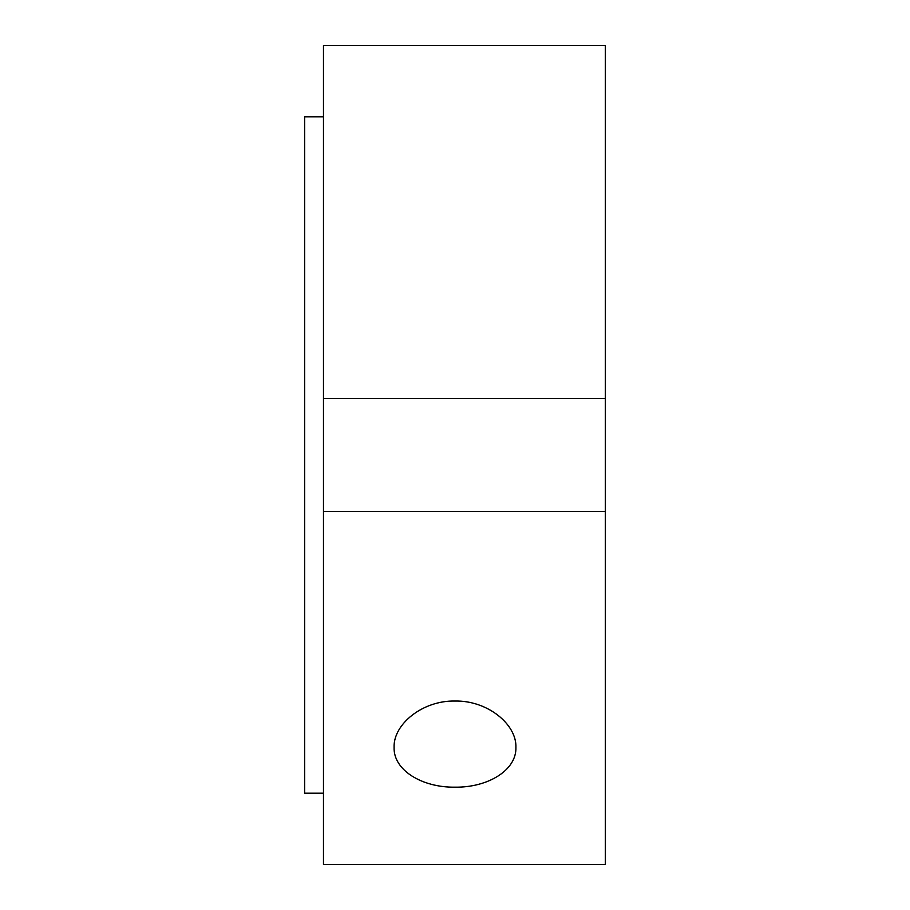 <?xml version="1.0" encoding="UTF-8"?>
<svg xmlns="http://www.w3.org/2000/svg" width="910" height="910" viewBox="0 0 910 910"><rect width="100%" height="100%" fill="white"/><g stroke="black" fill="none" stroke-linecap="round" stroke-linejoin="round"><path stroke-width="1.36" d="M455 787.173C422.433 787.662 393.279 770.406 394.087 747.292C393.279 724.36 422.433 700.37 455 701.03C487.567 700.37 516.721 724.36 515.913 747.292C516.721 770.406 487.567 787.662 455 787.173M323.471 511.363L323.471 864.5L605.309 864.5L605.309 511.363L323.471 511.363L323.471 398.637L605.309 398.637L605.309 511.363M605.309 398.637L605.309 45.5L323.471 45.5L323.471 398.637M323.471 116.799L304.691 116.799L304.691 793.202L323.471 793.202"/></g></svg>
